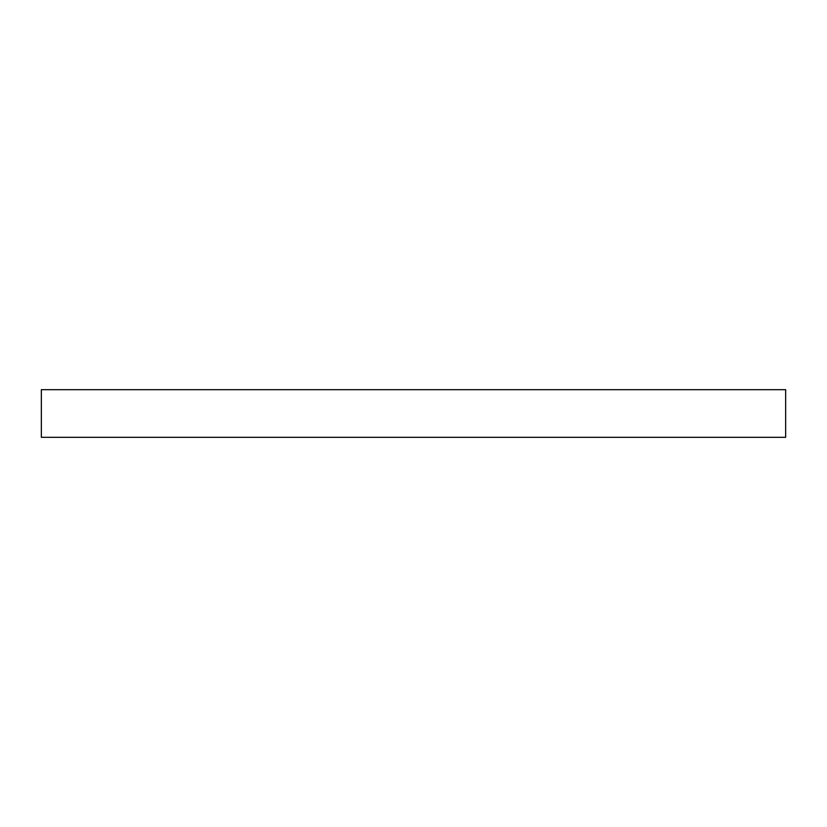 <?xml version="1.0" encoding="UTF-8"?>
<svg xmlns="http://www.w3.org/2000/svg" width="827" height="827" viewBox="0 0 827 827"><rect width="100%" height="100%" fill="white"/><g stroke="black" fill="none" stroke-linecap="round" stroke-linejoin="round"><path stroke-width="1.24" d="M41.35 389.682L41.35 437.318L41.35 389.682L785.65 389.682L785.65 437.318L785.65 389.682L41.35 389.682M785.65 437.318L41.35 437.318L785.65 437.318"/></g></svg>
